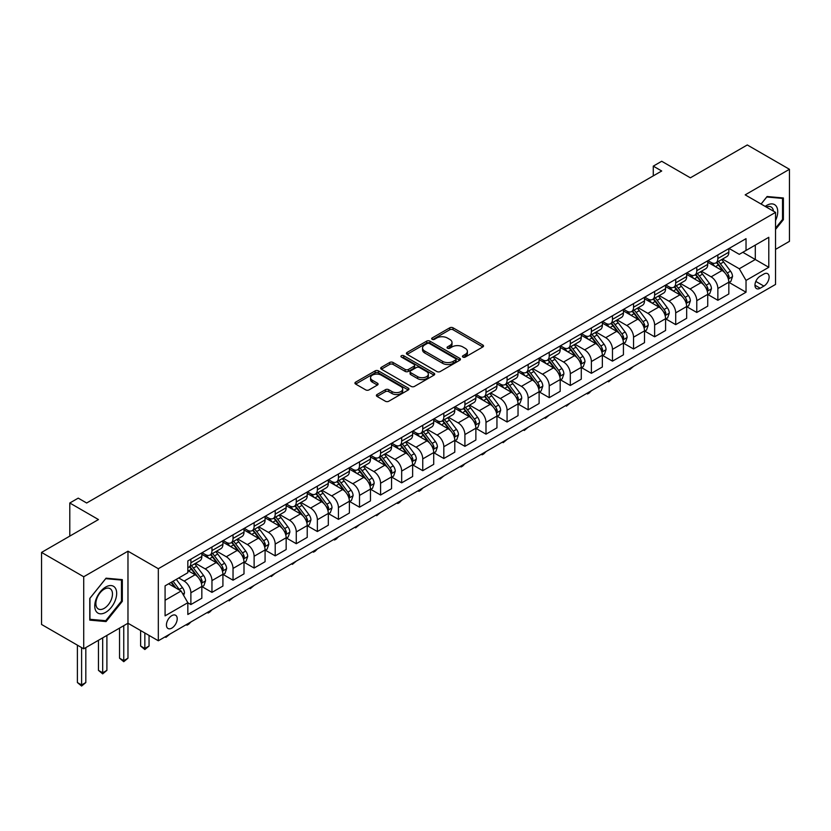 <?xml version="1.0" encoding="UTF-8"?>
<svg xmlns="http://www.w3.org/2000/svg" width="831" height="831" viewBox="0 0 831 831"><rect width="100%" height="100%" fill="white"/><g stroke="black" fill="none" stroke-linecap="round" stroke-linejoin="round"><path stroke-width="1.25" d="M462.929 357.081A1.641 0.945 0 0 0 465.256 357.081L482.842 346.932A2.337 1.35 0 0 0 483.528 345.976A2.337 1.35 0 0 0 482.842 345.021L453.04 327.819A2.337 1.35 0 0 0 449.737 327.819L432.151 337.968A1.641 0.945 0 0 0 431.663 338.643A1.641 0.945 0 0 0 432.151 339.308A1.641 0.945 0 0 0 434.468 339.308L436.742 337.999A7.489 4.321 0 0 1 447.338 337.999L449.82 339.432A7.489 4.321 0 0 1 452.012 342.486A7.489 4.321 0 0 1 449.82 345.551L447.535 346.859A1.641 0.945 0 0 0 447.057 347.524A1.641 0.945 0 0 0 447.535 348.199A1.641 0.945 0 0 0 449.862 348.199L452.137 346.88A7.489 4.321 0 0 1 462.732 346.88L465.215 348.314A7.489 4.321 0 0 1 467.406 351.378A7.489 4.321 0 0 1 465.215 354.432L462.929 355.751A1.641 0.945 0 0 0 462.452 356.416A1.641 0.945 0 0 0 462.929 357.081L462.929 355.751M171.82 628.111A7.635 4.404 120 0 0 176.806 621.391A7.635 4.404 120 0 0 175.632 615.272A7.635 4.404 120 0 0 171.82 615.646A7.635 4.404 120 0 0 166.834 622.377A7.635 4.404 120 0 0 168.007 628.485A7.635 4.404 120 0 0 171.82 628.111M377.066 394.528A2.337 1.35 0 0 0 376.381 395.483A2.337 1.35 0 0 0 377.066 396.439L385.428 401.259A2.337 1.35 0 0 0 388.731 401.259L408.27 389.988A2.337 1.35 0 0 0 408.956 389.033A2.337 1.35 0 0 0 408.27 388.077L378.469 370.875A2.337 1.35 0 0 0 375.165 370.875L355.626 382.146A2.337 1.35 0 0 0 354.941 383.101A2.337 1.35 0 0 0 355.626 384.057L365.723 389.884A2.337 1.35 0 0 0 369.037 389.884L377.399 385.065A2.337 1.35 0 0 0 378.084 384.109A2.337 1.35 0 0 0 377.399 383.153L372.392 380.266A6.264 3.615 0 0 1 370.553 377.7A6.264 3.615 0 0 1 374.417 374.365A6.264 3.615 0 0 1 381.242 375.145L400.864 386.477A6.264 3.615 0 0 1 402.692 389.033A6.264 3.615 0 0 1 398.828 392.367A6.264 3.615 0 0 1 392.003 391.588L388.731 389.697A2.337 1.35 0 0 0 385.428 389.697L377.066 394.528L377.066 396.439M775.541 249.373L789.45 241.343L789.45 169.295L747.287 144.958L690.374 177.813L661.705 161.266L653.28 166.138L661.705 170.999L86.663 503.004L78.228 498.133L69.794 503.004L69.794 536.109M83.713 576.756L83.713 648.803L127.974 623.24L127.974 551.192L83.713 576.756L41.55 552.418L98.463 519.552L69.794 503.004M127.974 551.192L158.326 568.716L775.541 212.383L775.541 284.431L158.326 640.774L158.326 568.716M789.45 169.295L745.178 194.859L775.541 212.383M436.909 371.54A2.337 1.35 0 0 0 440.212 371.54L459.751 360.259A2.337 1.35 0 0 0 460.436 359.304A2.337 1.35 0 0 0 459.751 358.348L429.949 341.146A2.337 1.35 0 0 0 426.646 341.146L407.107 352.427A2.337 1.35 0 0 0 406.421 353.383A2.337 1.35 0 0 0 407.107 354.338L436.909 371.54M402.059 357.444A1.641 0.945 0 0 1 403.721 357.673L433.979 375.145L414.472 386.405A2.337 1.35 0 0 1 411.168 386.405L381.367 369.203L389.729 364.404L389.729 362.461L381.367 367.292A2.337 1.35 0 0 0 380.681 368.247A2.337 1.35 0 0 0 381.367 369.203L381.367 367.292M389.729 364.404A2.337 1.35 0 0 1 393.042 364.404L393.042 362.461A2.337 1.35 0 0 0 389.729 362.461M393.042 362.461L405.123 369.442A2.337 1.35 0 0 0 408.437 369.442L413.983 366.232A2.337 1.35 0 0 0 414.669 365.276A2.337 1.35 0 0 0 413.983 364.321L401.404 357.06A1.641 0.945 0 0 1 400.916 356.395A1.641 0.945 0 0 1 401.934 355.523A1.641 0.945 0 0 1 403.721 355.72L434.011 373.212A2.337 1.35 0 0 1 434.696 374.168A2.337 1.35 0 0 1 434.011 375.124L434.011 373.212M83.713 648.803L41.55 624.465L41.55 552.418M763.897 274.012L760.188 276.152A7.396 4.269 120 0 0 755.358 282.665A7.396 4.269 120 0 0 756.49 288.586A7.396 4.269 120 0 0 760.188 288.222L763.897 286.082A7.396 4.269 120 0 0 768.727 279.569A7.396 4.269 120 0 0 767.595 273.648A7.396 4.269 120 0 0 763.897 274.012M729.078 248.448L739.278 254.338L746.03 250.443L746.03 238.663L187.837 560.935L187.837 572.715L165.078 585.855L165.078 615.844L187.837 602.704L187.837 614.483L746.03 292.221L746.03 280.431L739.278 268.756L722.513 259.075M746.03 250.443L768.789 237.302L768.789 267.291L746.03 280.431M123.757 625.681L123.757 660.635L127.974 658.194L127.974 623.24L158.326 640.774M653.28 166.138L653.28 175.871M742.821 252.302L755.306 259.501L755.306 245.093L768.789 237.302M739.278 268.756L755.306 259.501L768.789 267.291M165.078 600.262L181.096 591.018L168.62 583.809M187.837 602.797L190.881 604.553L190.881 592.773A9.536 5.505 -120 0 0 184.129 581.087L178.738 577.971M190.881 604.553L201.84 598.227L201.84 586.437A9.536 5.505 -120 0 0 195.098 574.761L187.837 570.575M202.089 586.686L211.957 592.378L211.957 580.599A9.536 5.505 -120 0 0 205.215 568.913L195.524 563.325M211.957 592.378L222.916 586.052L222.916 574.273A9.536 5.505 -120 0 0 216.174 562.587L201.84 554.308M223.175 574.512L233.033 580.215L233.033 568.425A9.536 5.505 -120 0 0 226.292 556.749L216.611 551.15M233.033 580.215L244.002 573.878L244.002 562.099A9.536 5.505 -120 0 0 237.251 550.413L222.916 542.144M244.252 562.348L254.12 568.04L254.12 556.261A9.536 5.505 -120 0 0 247.368 544.575L237.687 538.987M254.12 568.04L265.079 561.714L265.079 549.935A9.536 5.505 -120 0 0 258.327 538.249L244.002 529.97M265.328 550.174L275.196 555.866L275.196 544.087A9.536 5.505 -120 0 0 268.455 532.401L258.763 526.812M275.196 555.866L286.155 549.54L286.155 537.761A9.536 5.505 -120 0 0 279.413 526.075L265.079 517.796M286.404 538L296.272 543.703L296.272 531.923A9.536 5.505 -120 0 0 289.531 520.237L279.839 514.649M296.272 543.703L307.231 537.366L307.231 525.587A9.536 5.505 -120 0 0 300.49 513.911L286.155 505.632M307.491 525.836L317.359 531.528L317.359 519.749A9.536 5.505 -120 0 0 310.607 508.063L300.926 502.475M317.359 531.528L328.318 525.202L328.318 513.423A9.536 5.505 -120 0 0 321.566 501.737L307.231 493.458M328.567 513.662L338.435 519.354L338.435 507.575A9.536 5.505 -120 0 0 331.683 495.899L322.002 490.3M338.435 519.354L349.394 513.028L349.394 501.249A9.536 5.505 -120 0 0 342.652 489.563L328.318 481.294M349.643 501.498L359.511 507.19L359.511 495.411A9.536 5.505 -120 0 0 352.77 483.725L343.078 478.137M359.511 507.19L370.47 500.864L370.47 489.085A9.536 5.505 -120 0 0 363.729 477.399L349.394 469.12M370.73 489.324L380.588 495.016L380.588 483.237A9.536 5.505 -120 0 0 373.846 471.551L364.165 465.962M380.588 495.016L391.557 488.69L391.557 476.911A9.536 5.505 -120 0 0 384.805 465.225L370.47 456.946M391.806 477.15L401.674 482.853L401.674 471.073A9.536 5.505 -120 0 0 394.922 459.387L385.241 453.788M401.674 482.853L412.633 476.516L412.633 464.737A9.536 5.505 -120 0 0 405.892 453.061L391.557 444.782M412.882 464.986L422.75 470.678L422.75 458.899A9.536 5.505 -120 0 0 416.009 447.213L406.317 441.625M422.75 470.678L433.709 464.352L433.709 452.573A9.536 5.505 -120 0 0 426.968 440.887L412.633 432.608M433.969 452.812L443.827 458.504L443.827 446.725A9.536 5.505 -120 0 0 437.085 435.049L427.404 429.45M443.827 458.504L454.796 452.178L454.796 440.399A9.536 5.505 -120 0 0 448.044 428.713L433.709 420.444M455.045 440.638L464.913 446.34L464.913 434.561A9.536 5.505 -120 0 0 458.161 422.875L448.48 417.287M464.913 446.34L475.872 440.015L475.872 428.225A9.536 5.505 -120 0 0 469.131 416.549L454.796 408.27M476.121 428.474L485.99 434.166L485.99 422.387A9.536 5.505 -120 0 0 479.248 410.701L469.557 405.113M485.99 434.166L496.948 427.84L496.948 416.061A9.536 5.505 -120 0 0 490.207 404.375L475.872 396.096M497.208 416.3L507.066 422.003L507.066 410.213A9.536 5.505 -120 0 0 500.324 398.537L490.643 392.938M507.066 422.003L518.035 415.666L518.035 403.887A9.536 5.505 -120 0 0 511.283 392.201L496.948 383.932M518.284 404.136L528.152 409.828L528.152 398.049A9.536 5.505 -120 0 0 521.401 386.363L511.719 380.775M528.152 409.828L539.111 403.502L539.111 391.723A9.536 5.505 -120 0 0 532.37 380.037L518.035 371.758M539.361 391.962L549.229 397.654L549.229 385.875A9.536 5.505 -120 0 0 542.487 374.189L532.796 368.6M549.229 397.654L560.187 391.328L560.187 379.549A9.536 5.505 -120 0 0 553.446 367.863L539.111 359.594M560.447 379.788L570.305 385.491L570.305 373.711A9.536 5.505 -120 0 0 563.563 362.025L553.872 356.437M570.305 385.491L581.274 379.165L581.274 367.375A9.536 5.505 -120 0 0 574.522 355.699L560.187 347.42M581.523 367.624L591.392 373.316L591.392 361.537A9.536 5.505 -120 0 0 584.64 349.851L574.959 344.263M591.392 373.316L602.35 366.99L602.35 355.211A9.536 5.505 -120 0 0 595.598 343.525L581.274 335.246M602.6 355.45L612.468 361.153L612.468 349.363A9.536 5.505 -120 0 0 605.726 337.687L596.035 332.088M612.468 361.153L623.427 354.816L623.427 343.037A9.536 5.505 -120 0 0 616.685 331.351L602.35 323.082M623.676 343.286L633.544 348.978L633.544 337.199A9.536 5.505 -120 0 0 626.803 325.513L617.111 319.925M633.544 348.978L644.503 342.652L644.503 330.873A9.536 5.505 -120 0 0 637.761 319.187L623.427 310.908M644.763 331.112L654.631 336.804L654.631 325.025A9.536 5.505 -120 0 0 647.879 313.339L638.198 307.75M654.631 336.804L665.589 330.478L665.589 318.699A9.536 5.505 -120 0 0 658.838 307.013L644.503 298.734M665.839 318.938L675.707 324.641L675.707 312.861A9.536 5.505 -120 0 0 668.955 301.175L659.274 295.576M675.707 324.641L686.666 318.304L686.666 306.525A9.536 5.505 -120 0 0 679.924 294.849L665.589 286.57M686.915 306.774L696.783 312.466L696.783 300.687A9.536 5.505 -120 0 0 690.042 289.001L680.35 283.413M696.783 312.466L707.742 306.14L707.742 294.361A9.536 5.505 -120 0 0 701 282.675L686.666 274.396M708.002 294.6L717.859 300.292L717.859 288.513A9.536 5.505 -120 0 0 711.118 276.837L701.437 271.238M717.859 300.292L728.829 293.966L728.829 282.187A9.536 5.505 -120 0 0 722.077 270.501L707.742 262.232M708.002 260.622L711.118 262.419A9.536 5.505 -120 0 0 715.886 262.897A9.536 5.505 -120 0 0 717.859 258.524L717.859 254.93M686.915 272.797L690.042 274.594A9.536 5.505 -120 0 0 694.809 275.061A9.536 5.505 -120 0 0 696.783 270.698L696.783 267.094M665.839 284.96L668.955 286.768A9.536 5.505 -120 0 0 673.733 287.235A9.536 5.505 -120 0 0 675.707 282.872L675.707 279.268M644.763 297.134L647.879 298.931A9.536 5.505 -120 0 0 652.647 299.409A9.536 5.505 -120 0 0 654.631 295.036L654.631 291.432M623.676 309.298L626.803 311.106A9.536 5.505 -120 0 0 631.57 311.573A9.536 5.505 -120 0 0 633.544 307.21L633.544 303.606M602.6 321.472L605.726 323.269A9.536 5.505 -120 0 0 610.494 323.747A9.536 5.505 -120 0 0 612.468 319.374L612.468 315.78M581.523 333.647L584.64 335.444A9.536 5.505 -120 0 0 589.408 335.921A9.536 5.505 -120 0 0 591.392 331.548L591.392 327.944M560.447 345.81L563.563 347.618A9.536 5.505 -120 0 0 568.331 348.085A9.536 5.505 -120 0 0 570.305 343.722L570.305 340.118M539.361 357.984L542.487 359.781A9.536 5.505 -120 0 0 547.255 360.259A9.536 5.505 -120 0 0 549.229 355.886L549.229 352.292M518.284 370.148L521.401 371.956A9.536 5.505 -120 0 0 526.168 372.423A9.536 5.505 -120 0 0 528.152 368.06L528.152 364.456M497.208 382.322L500.324 384.119A9.536 5.505 -120 0 0 505.092 384.597A9.536 5.505 -120 0 0 507.066 380.234L507.066 376.63M476.121 394.496L479.248 396.294A9.536 5.505 -120 0 0 484.016 396.771A9.536 5.505 -120 0 0 485.99 392.398L485.99 388.794M455.045 406.66L458.161 408.468A9.536 5.505 -120 0 0 462.94 408.935A9.536 5.505 -120 0 0 464.913 404.572L464.913 400.968M433.969 418.834L437.085 420.631A9.536 5.505 -120 0 0 441.853 421.109A9.536 5.505 -120 0 0 443.827 416.736L443.827 413.142M412.882 431.009L416.009 432.806A9.536 5.505 -120 0 0 420.777 433.273A9.536 5.505 -120 0 0 422.75 428.91L422.75 425.306M391.806 443.172L394.922 444.98A9.536 5.505 -120 0 0 399.701 445.447A9.536 5.505 -120 0 0 401.674 441.084L401.674 437.48M370.73 455.346L373.846 457.143A9.536 5.505 -120 0 0 378.614 457.621A9.536 5.505 -120 0 0 380.588 453.248L380.588 449.644M349.643 467.51L352.77 469.318A9.536 5.505 -120 0 0 357.538 469.785A9.536 5.505 -120 0 0 359.511 465.422L359.511 461.818M328.567 479.684L331.683 481.481A9.536 5.505 -120 0 0 336.462 481.959A9.536 5.505 -120 0 0 338.435 477.586L338.435 473.992M307.491 491.859L310.607 493.656A9.536 5.505 -120 0 0 315.375 494.123A9.536 5.505 -120 0 0 317.359 489.76L317.359 486.156M286.404 504.022L289.531 505.83A9.536 5.505 -120 0 0 294.299 506.297A9.536 5.505 -120 0 0 296.272 501.934L296.272 498.33M265.328 516.196L268.455 517.993A9.536 5.505 -120 0 0 273.222 518.471A9.536 5.505 -120 0 0 275.196 514.098L275.196 510.494M244.252 528.36L247.368 530.168A9.536 5.505 -120 0 0 252.136 530.635A9.536 5.505 -120 0 0 254.12 526.272L254.12 522.668M223.175 540.534L226.292 542.331A9.536 5.505 -120 0 0 231.06 542.809A9.536 5.505 -120 0 0 233.033 538.446L233.033 534.842M202.089 552.708L205.215 554.506A9.536 5.505 -120 0 0 209.983 554.983A9.536 5.505 -120 0 0 211.957 550.61L211.957 547.006M729.078 282.436L746.03 292.221M715.886 262.897L726.845 256.571A9.536 5.505 -120 0 0 728.829 252.198L728.829 248.594M694.809 275.061L705.768 268.735A9.536 5.505 -120 0 0 707.742 264.372L707.742 260.768M673.733 287.235L684.692 280.909A9.536 5.505 -120 0 0 686.666 276.536L686.666 272.942M652.647 299.409L663.616 293.073A9.536 5.505 -120 0 0 665.589 288.71L665.589 285.106M631.57 311.573L642.529 305.247A9.536 5.505 -120 0 0 644.503 300.884L644.503 297.28M610.494 323.747L621.453 317.421A9.536 5.505 -120 0 0 623.427 313.048L623.427 309.444M589.408 335.921L600.377 329.585A9.536 5.505 -120 0 0 602.35 325.222L602.35 321.618M568.331 348.085L579.29 341.759A9.536 5.505 -120 0 0 581.274 337.386L581.274 333.792M547.255 360.259L558.214 353.933A9.536 5.505 -120 0 0 560.187 349.56L560.187 345.956M526.168 372.423L537.138 366.097A9.536 5.505 -120 0 0 539.111 361.734L539.111 358.13M505.092 384.597L516.051 378.271A9.536 5.505 -120 0 0 518.035 373.898L518.035 370.304M484.016 396.771L494.975 390.435A9.536 5.505 -120 0 0 496.948 386.072L496.948 382.468M462.94 408.935L473.899 402.609A9.536 5.505 -120 0 0 475.872 398.246L475.872 394.642M441.853 421.109L452.812 414.783A9.536 5.505 -120 0 0 454.796 410.41L454.796 406.806M420.777 433.273L431.736 426.947A9.536 5.505 -120 0 0 433.709 422.584L433.709 418.98M399.701 445.447L410.659 439.121A9.536 5.505 -120 0 0 412.633 434.748L412.633 431.154M378.614 457.621L389.573 451.285A9.536 5.505 -120 0 0 391.557 446.922L391.557 443.318M357.538 469.785L368.497 463.459A9.536 5.505 -120 0 0 370.47 459.096L370.47 455.492M336.462 481.959L347.42 475.633A9.536 5.505 -120 0 0 349.394 471.26L349.394 467.656M315.375 494.123L326.344 487.797A9.536 5.505 -120 0 0 328.318 483.434L328.318 479.83M294.299 506.297L305.257 499.971A9.536 5.505 -120 0 0 307.231 495.598L307.231 492.004M273.222 518.471L284.181 512.135A9.536 5.505 -120 0 0 286.155 507.772L286.155 504.168M252.136 530.635L263.105 524.309A9.536 5.505 -120 0 0 265.079 519.946L265.079 516.342M231.06 542.809L242.018 536.483A9.536 5.505 -120 0 0 244.002 532.11L244.002 528.506M209.983 554.983L220.942 548.647A9.536 5.505 -120 0 0 222.916 544.284L222.916 540.68M187.837 567.531A9.536 5.505 -120 0 0 188.897 567.147L199.866 560.821A9.536 5.505 -120 0 0 201.84 556.458L201.84 552.854M188.897 567.147A9.536 5.505 -120 0 0 190.881 562.784L190.881 559.18M181.096 591.018L187.837 602.704M775.541 229.429L783.384 219.675L783.384 197.975L767.106 196.521L761.071 204.031M89.779 620.123L106.056 621.578L122.323 601.332L122.323 579.633L106.056 578.179L89.779 598.424L89.779 620.123M782.532 219.187L783.384 219.675M121.482 600.844L122.323 601.332M104.332 620.58L106.056 621.578M463.584 357.32L465.215 356.385A7.489 4.321 0 0 0 467.406 353.32L467.406 351.378M452.012 342.486L452.012 344.439A7.489 4.321 0 0 1 449.82 347.493L448.2 348.428M482.811 346.953L453.04 329.762A2.337 1.35 0 0 0 449.737 329.762L432.806 339.547M459.72 360.28L429.949 343.099A2.337 1.35 0 0 0 426.646 343.099L407.138 354.359M455.606 359.979A1.641 0.945 0 0 0 456.094 359.304A1.641 0.945 0 0 0 455.606 358.639L429.461 343.535A1.641 0.945 0 0 0 427.134 343.535L424.734 344.927A7.489 4.321 0 0 0 422.543 347.981A7.489 4.321 0 0 0 424.734 351.046L442.611 361.36A7.489 4.321 0 0 0 453.207 361.36L455.606 359.979L455.606 361.921A1.641 0.945 0 0 0 456.094 361.256L456.094 359.304M422.543 347.981L422.543 349.934A7.489 4.321 0 0 0 424.734 352.988L424.734 351.046M455.606 361.921L453.207 363.313A7.489 4.321 0 0 1 442.611 363.313L424.734 352.988M393.042 364.404L405.123 371.384A2.337 1.35 0 0 0 408.437 371.384L413.983 368.185A2.337 1.35 0 0 0 414.669 367.229L414.669 365.276M417.661 376.682A6.264 3.615 0 0 0 424.485 377.461A6.264 3.615 0 0 0 428.349 374.116A6.264 3.615 0 0 0 426.521 371.561L419.603 367.572A2.337 1.35 0 0 0 416.3 367.572L410.753 370.771A2.337 1.35 0 0 0 410.067 371.727A2.337 1.35 0 0 0 410.753 372.683L417.661 376.682L417.661 378.624A6.264 3.615 0 0 0 424.485 379.403A6.264 3.615 0 0 0 428.349 376.069L428.349 374.116M410.067 371.727L410.067 373.68A2.337 1.35 0 0 0 410.753 374.636L410.753 372.683M417.661 378.624L410.753 374.636M402.692 389.033L402.692 390.975A6.264 3.615 0 0 1 398.828 394.32A6.264 3.615 0 0 1 392.003 393.53L388.731 391.65A2.337 1.35 0 0 0 385.428 391.65L377.097 396.449M370.553 377.7L370.553 379.653A6.264 3.615 0 0 0 372.392 382.208L372.392 380.266M377.399 383.153L377.399 385.065L372.392 382.208M408.239 389.999L378.469 372.818A2.337 1.35 0 0 0 375.165 372.818L355.658 384.078M728.829 282.582L730.854 281.408L732.537 276.536A6.316 3.646 -120 0 0 730.522 271.155L723.624 261.962A18.24 10.533 -120 0 0 721.64 259.573M714.785 266.294A18.24 10.533 -120 0 0 711.045 262.378M728.247 278.707L729.119 276.806A6.316 3.646 -120 0 0 727.312 273.004L720.425 263.811A18.24 10.533 -120 0 0 718.431 261.422M716.738 262.409A15.145 8.746 60 0 1 719.22 265.234L725.048 273.015M716.405 262.596A18.24 10.533 60 0 1 718.4 264.975L722.98 271.093M633.658 366.336L629.669 369.618L628.818 369.13M629.669 368.642L629.669 369.618M707.742 294.745L709.767 293.582L711.45 288.71A6.316 3.646 -120 0 0 709.435 283.329L702.548 274.126A18.24 10.533 -120 0 0 700.554 271.747M693.708 278.458A18.24 10.533 -120 0 0 689.969 274.552M707.171 290.881L708.043 288.98A6.316 3.646 -120 0 0 706.236 285.178L699.349 275.985A18.24 10.533 -120 0 0 697.354 273.596M695.651 274.573A15.145 8.746 60 0 1 698.144 277.398L703.971 285.189M695.329 274.77A18.24 10.533 60 0 1 697.323 277.149L701.904 283.267M612.582 378.51L608.593 381.793L607.741 381.304M608.593 380.816L608.593 381.793M686.666 306.919L688.691 305.746L690.374 300.884A6.316 3.646 -120 0 0 688.359 295.504L681.472 286.3A18.24 10.533 -120 0 0 679.478 283.922M672.622 290.632A18.24 10.533 -120 0 0 668.893 286.726M686.094 303.045L686.967 301.154A6.316 3.646 -120 0 0 685.16 297.353L678.262 288.149A18.24 10.533 -120 0 0 676.278 285.771M674.575 286.747A15.145 8.746 60 0 1 677.057 289.572L682.895 297.353M674.253 286.934A18.24 10.533 60 0 1 676.237 289.323L680.818 295.431M591.495 390.684L589.2 392.99L587.507 393.956L586.665 393.468M587.507 392.98L587.507 393.956M665.589 319.083L667.615 317.92L669.298 313.048A6.316 3.646 -120 0 0 667.283 307.667L660.385 298.474A18.24 10.533 -120 0 0 658.401 296.085M651.546 302.806A18.24 10.533 -120 0 0 647.806 298.89M665.008 315.219L665.88 313.318A6.316 3.646 -120 0 0 664.073 309.516L657.186 300.323A18.24 10.533 -120 0 0 655.192 297.934M653.498 298.921A15.145 8.746 60 0 1 655.981 301.746L661.808 309.527M653.166 299.108A18.24 10.533 60 0 1 655.16 301.487L659.741 307.605M570.419 402.848L566.43 406.13L565.589 405.642M566.43 405.154L566.43 406.13M644.503 331.257L646.528 330.094L648.222 325.222A6.316 3.646 -120 0 0 646.196 319.842L639.309 310.638A18.24 10.533 -120 0 0 637.315 308.259M630.469 314.97A18.24 10.533 -120 0 0 626.73 311.064M643.932 327.383L644.804 325.492A6.316 3.646 -120 0 0 642.997 321.69L636.11 312.487A18.24 10.533 -120 0 0 634.115 310.108M632.422 311.085A15.145 8.746 60 0 1 634.905 313.91L640.732 321.701M632.09 311.272A18.24 10.533 60 0 1 634.084 313.661L638.665 319.779M549.343 415.022L545.354 418.305L544.502 417.816M545.354 417.328L545.354 418.305M775.541 220.558A15.498 8.954 120 0 0 776.258 206.213A15.498 8.954 120 0 0 765.195 206.41M773.464 211.178A11.738 6.773 120 0 0 772.415 208.197A11.738 6.773 120 0 0 771.095 206.971A11.738 6.773 120 0 0 766.275 207.033M761.103 204.052L766.764 196.999L782.532 198.412L782.532 219.436L775.541 228.141M781.493 197.809L782.532 198.412M105.714 587.029A15.498 8.954 120 0 0 94.755 606.007A15.498 8.954 120 0 0 105.714 612.343A15.498 8.954 120 0 0 116.672 593.355A15.498 8.954 120 0 0 105.714 587.029M104.176 589.21A11.738 6.773 120 0 0 96.51 599.556A11.738 6.773 120 0 0 98.307 608.957A11.738 6.773 120 0 0 104.176 608.375A11.738 6.773 120 0 0 111.842 598.04A11.738 6.773 120 0 0 110.045 588.628A11.738 6.773 120 0 0 104.176 589.21M121.482 601.093L105.714 620.705L89.945 619.292L89.945 598.278L105.714 578.656L121.482 580.069L121.482 601.093M120.443 579.467L121.482 580.069M623.427 343.432L625.452 342.258L627.135 337.386A6.316 3.646 -120 0 0 625.12 332.005L618.233 322.812A18.24 10.533 -120 0 0 616.238 320.423M609.383 327.144A18.24 10.533 -120 0 0 605.654 323.238M622.855 339.557L623.728 337.656A6.316 3.646 -120 0 0 621.92 333.854L615.023 324.661A18.24 10.533 -120 0 0 613.039 322.272M611.336 323.259A15.145 8.746 60 0 1 613.829 326.084L619.656 333.865M611.014 323.446A18.24 10.533 60 0 1 612.998 325.825L617.578 331.943M528.256 427.196L524.268 430.468L523.426 429.98M524.268 429.492L524.268 430.468M602.35 355.595L604.376 354.432L606.059 349.56A6.316 3.646 -120 0 0 604.044 344.179L597.146 334.986A18.24 10.533 -120 0 0 595.162 332.597M588.306 339.308A18.24 10.533 -120 0 0 584.567 335.402M601.769 351.731L602.641 349.83A6.316 3.646 -120 0 0 600.834 346.028L593.947 336.835A18.24 10.533 -120 0 0 591.952 334.446M590.259 335.423A15.145 8.746 60 0 1 592.742 338.259L598.58 346.039M589.937 335.62A18.24 10.533 60 0 1 591.921 337.999L596.502 344.117M507.18 439.36L503.191 442.643L502.35 442.154M503.191 441.666L503.191 442.643M581.274 367.769L583.289 366.596L584.982 361.734A6.316 3.646 -120 0 0 582.957 356.354L576.07 347.15A18.24 10.533 -120 0 0 574.076 344.772M567.23 351.482A18.24 10.533 -120 0 0 563.491 347.576M580.692 363.895L581.565 362.004A6.316 3.646 -120 0 0 579.758 358.203L572.871 348.999A18.24 10.533 -120 0 0 570.876 346.62M569.183 347.597A15.145 8.746 60 0 1 571.666 350.422L577.493 358.203M568.851 347.784A18.24 10.533 60 0 1 570.845 350.173L575.426 356.281M486.104 451.534L483.798 453.84L482.115 454.806L481.263 454.318M482.115 453.84L482.115 454.806M560.187 379.933L562.213 378.77L563.896 373.898A6.316 3.646 -120 0 0 561.881 368.517L554.994 359.324A18.24 10.533 -120 0 0 552.999 356.935M546.144 363.656A18.24 10.533 -120 0 0 542.414 359.74M559.616 376.069L560.489 374.168A6.316 3.646 -120 0 0 558.681 370.366L551.784 361.173A18.24 10.533 -120 0 0 549.8 358.784M548.096 359.771A15.145 8.746 60 0 1 550.589 362.596L556.417 370.377M547.774 359.958A18.24 10.533 60 0 1 549.769 362.337L554.35 368.455M465.017 463.698L462.722 466.004L461.028 466.98L460.187 466.492M461.028 466.004L461.028 466.98M539.111 392.107L541.137 390.944L542.82 386.072A6.316 3.646 -120 0 0 540.804 380.691L533.907 371.488A18.24 10.533 -120 0 0 531.923 369.109M525.067 375.82A18.24 10.533 -120 0 0 521.338 371.914M538.53 388.233L539.412 386.342A6.316 3.646 -120 0 0 537.595 382.54L530.708 373.337A18.24 10.533 -120 0 0 528.713 370.958M527.02 371.935A15.145 8.746 60 0 1 529.503 374.76L535.341 382.551M526.698 372.122A18.24 10.533 60 0 1 528.682 374.511L533.263 380.629M443.941 475.872L439.952 479.155L439.111 478.666M439.952 478.178L439.952 479.155M518.035 404.281L520.05 403.108L521.743 398.246A6.316 3.646 -120 0 0 519.728 392.855L512.831 383.662A18.24 10.533 -120 0 0 510.847 381.273M503.991 387.994A18.24 10.533 -120 0 0 500.252 384.088M517.453 400.407L518.326 398.506A6.316 3.646 -120 0 0 516.518 394.715L509.632 385.511A18.24 10.533 -120 0 0 507.637 383.133M505.944 384.109A15.145 8.746 60 0 1 508.427 386.934L514.254 394.715M505.612 384.296A18.24 10.533 60 0 1 507.606 386.685L512.187 392.793M422.865 488.046L420.559 490.352L418.876 491.318L418.024 490.83M418.876 490.342L418.876 491.318M496.948 416.445L498.974 415.282L500.657 410.41A6.316 3.646 -120 0 0 498.642 405.029L491.755 395.836A18.24 10.533 -120 0 0 489.76 393.447M482.915 400.168A18.24 10.533 -120 0 0 479.175 396.252M496.377 412.581L497.25 410.68A6.316 3.646 -120 0 0 495.442 406.878L488.545 397.685A18.24 10.533 -120 0 0 486.561 395.296M484.857 396.283A15.145 8.746 60 0 1 487.35 399.109L493.178 406.889M484.535 396.47A18.24 10.533 60 0 1 486.53 398.849L491.111 404.967M401.789 500.21L399.482 502.516L397.789 503.493L396.948 503.004M397.789 502.516L397.789 503.493M475.872 428.619L477.898 427.446L479.58 422.584A6.316 3.646 -120 0 0 477.565 417.204L470.678 408A18.24 10.533 -120 0 0 468.684 405.621M461.828 412.332A18.24 10.533 -120 0 0 458.099 408.426M475.301 424.745L476.173 422.854A6.316 3.646 -120 0 0 474.356 419.053L467.469 409.849A18.24 10.533 -120 0 0 465.474 407.47M463.781 408.447A15.145 8.746 60 0 1 466.264 411.272L472.101 419.063M463.459 408.634A18.24 10.533 60 0 1 465.443 411.023L470.024 417.131M380.702 512.384L376.713 515.667L375.872 515.178M376.713 514.69L376.713 515.667M454.796 440.794L456.811 439.62L458.504 434.748A6.316 3.646 -120 0 0 456.489 429.367L449.592 420.174A18.24 10.533 -120 0 0 447.608 417.785M440.752 424.506A18.24 10.533 -120 0 0 437.013 420.59M454.214 436.919L455.087 435.018A6.316 3.646 -120 0 0 453.279 431.216L446.392 422.023A18.24 10.533 -120 0 0 444.398 419.634M442.705 420.621A15.145 8.746 60 0 1 445.187 423.446L451.015 431.227M442.372 420.808A18.24 10.533 60 0 1 444.367 423.187L448.948 429.305M359.626 524.548L355.637 527.83L354.785 527.342M355.637 526.854L355.637 527.83M433.709 452.957L435.735 451.794L437.418 446.922A6.316 3.646 -120 0 0 435.402 441.541L428.516 432.338A18.24 10.533 -120 0 0 426.521 429.959M419.676 436.67A18.24 10.533 -120 0 0 415.936 432.764M433.138 449.093L434.011 447.192A6.316 3.646 -120 0 0 432.203 443.39L425.306 434.198A18.24 10.533 -120 0 0 423.322 431.808M421.618 432.785A15.145 8.746 60 0 1 424.111 435.61L429.939 443.401M421.296 432.972A18.24 10.533 60 0 1 423.291 435.361L427.872 441.479M338.549 536.722L336.243 539.028L334.55 540.005L333.709 539.516M334.55 539.028L334.55 540.005M412.633 465.131L414.659 463.958L416.341 459.096A6.316 3.646 -120 0 0 414.326 453.716L407.439 444.512A18.24 10.533 -120 0 0 405.445 442.134M398.589 448.844A18.24 10.533 -120 0 0 394.86 444.938M412.062 461.257L412.934 459.366A6.316 3.646 -120 0 0 411.116 455.565L404.23 446.361A18.24 10.533 -120 0 0 402.246 443.983M400.542 444.959A15.145 8.746 60 0 1 403.025 447.784L408.862 455.565M400.22 445.146A18.24 10.533 60 0 1 402.204 447.535L406.785 453.643M317.463 548.896L315.157 551.202L313.474 552.168L312.633 551.68M313.474 551.192L313.474 552.168M391.557 477.295L393.582 476.132L395.265 471.26A6.316 3.646 -120 0 0 393.25 465.879L386.353 456.686A18.24 10.533 -120 0 0 384.369 454.297M377.513 461.018A18.24 10.533 -120 0 0 373.773 457.102M390.975 473.431L391.848 471.53A6.316 3.646 -120 0 0 390.04 467.728L383.153 458.535A18.24 10.533 -120 0 0 381.159 456.146M379.466 457.133A15.145 8.746 60 0 1 381.948 459.959L387.776 467.739M379.133 457.32A18.24 10.533 60 0 1 381.128 459.699L385.709 465.817M296.387 561.06L292.398 564.342L291.546 563.854M292.398 563.366L292.398 564.342M370.47 489.469L372.496 488.306L374.179 483.434A6.316 3.646 -120 0 0 372.163 478.054L365.276 468.85A18.24 10.533 -120 0 0 363.282 466.471M356.437 473.182A18.24 10.533 -120 0 0 352.697 469.276M369.899 485.595L370.771 483.704A6.316 3.646 -120 0 0 368.964 479.903L362.077 470.699A18.24 10.533 -120 0 0 360.083 468.32M358.379 469.297A15.145 8.746 60 0 1 360.872 472.122L366.7 479.913M358.057 469.484A18.24 10.533 60 0 1 360.052 471.873L364.632 477.991M275.31 573.234L271.322 576.517L270.47 576.028M271.322 575.54L271.322 576.517M349.394 501.644L351.42 500.47L353.102 495.598A6.316 3.646 -120 0 0 351.087 490.217L344.2 481.024A18.24 10.533 -120 0 0 342.206 478.635M335.35 485.356A18.24 10.533 -120 0 0 331.621 481.45M348.823 497.769L349.695 495.868A6.316 3.646 -120 0 0 347.888 492.066L340.99 482.873A18.24 10.533 -120 0 0 339.006 480.484M337.303 481.471A15.145 8.746 60 0 1 339.786 484.296L345.623 492.077M336.981 481.658A18.24 10.533 60 0 1 338.965 484.037L343.546 490.155M254.224 585.408L250.235 588.68L249.393 588.192M250.235 587.704L250.235 588.68M328.318 513.807L330.343 512.644L332.026 507.772A6.316 3.646 -120 0 0 330.011 502.391L323.114 493.188A18.24 10.533 -120 0 0 321.13 490.809M314.274 497.52A18.24 10.533 -120 0 0 310.534 493.614M327.736 509.943L328.609 508.042A6.316 3.646 -120 0 0 326.801 504.24L319.914 495.047A18.24 10.533 -120 0 0 317.92 492.658M316.227 493.635A15.145 8.746 60 0 1 318.709 496.471L324.537 504.251M315.894 493.832A18.24 10.533 60 0 1 317.889 496.211L322.47 502.329M233.147 597.572L229.159 600.855L228.317 600.366M229.159 599.878L229.159 600.855M307.231 525.981L309.257 524.808L310.95 519.946A6.316 3.646 -120 0 0 308.924 514.566L302.037 505.362A18.24 10.533 -120 0 0 300.043 502.984M293.198 509.694A18.24 10.533 -120 0 0 289.458 505.788M306.66 522.107L307.532 520.216A6.316 3.646 -120 0 0 305.725 516.415L298.838 507.211A18.24 10.533 -120 0 0 296.844 504.833M295.15 505.809A15.145 8.746 60 0 1 297.633 508.634L303.46 516.415M294.818 505.996A18.24 10.533 60 0 1 296.812 508.385L301.393 514.493M212.071 609.746L209.765 612.052L208.082 613.018L207.231 612.53M208.082 612.052L208.082 613.018M286.155 538.145L288.18 536.982L289.863 532.11A6.316 3.646 -120 0 0 287.848 526.729L280.961 517.536A18.24 10.533 -120 0 0 278.967 515.147M272.111 521.868A18.24 10.533 -120 0 0 268.382 517.952M285.584 534.281L286.456 532.38A6.316 3.646 -120 0 0 284.649 528.578L277.751 519.385A18.24 10.533 -120 0 0 275.767 516.996M274.064 517.983A15.145 8.746 60 0 1 276.557 520.808L282.384 528.589M273.742 518.17A18.24 10.533 60 0 1 275.726 520.549L280.307 526.667M190.985 621.91L188.689 624.216L186.996 625.192L186.154 624.704M186.996 624.216L186.996 625.192M265.079 550.319L267.104 549.156L268.787 544.284A6.316 3.646 -120 0 0 266.772 538.904L259.874 529.7A18.24 10.533 -120 0 0 257.89 527.321M251.035 534.032A18.24 10.533 -120 0 0 247.306 530.126M264.497 546.445L265.369 544.554A6.316 3.646 -120 0 0 263.562 540.752L256.675 531.549A18.24 10.533 -120 0 0 254.681 529.17M252.988 530.147A15.145 8.746 60 0 1 255.47 532.972L261.308 540.763M252.666 530.334A18.24 10.533 60 0 1 254.65 532.723L259.23 538.841M169.908 634.084L165.92 637.367L165.078 636.878M165.92 636.39L165.92 637.367M244.002 562.494L246.018 561.32L247.711 556.458A6.316 3.646 -120 0 0 245.685 551.067L238.798 541.874A18.24 10.533 -120 0 0 236.804 539.485M229.958 546.206A18.24 10.533 -120 0 0 226.219 542.3M243.421 558.619L244.293 556.718A6.316 3.646 -120 0 0 242.486 552.927L235.599 543.723A18.24 10.533 -120 0 0 233.604 541.345M231.911 542.321A15.145 8.746 60 0 1 234.394 545.146L240.221 552.927M231.579 542.508A18.24 10.533 60 0 1 233.573 544.897L238.154 551.005M144.843 632.983L144.843 648.46L149.05 646.03L149.05 635.414M149.05 646.03L144.843 649.53L140.626 646.03L140.626 630.542M140.626 646.03L144.843 648.46L144.843 649.53M222.916 574.657L224.941 573.494L226.624 568.622A6.316 3.646 -120 0 0 224.609 563.241L217.722 554.048A18.24 10.533 -120 0 0 215.728 551.659M208.872 558.38A18.24 10.533 -120 0 0 205.143 554.464M222.344 570.793L223.217 568.892A6.316 3.646 -120 0 0 221.41 565.09L214.512 555.897A18.24 10.533 -120 0 0 212.528 553.508M210.825 554.485A15.145 8.746 60 0 1 213.318 557.321L219.145 565.101M210.503 554.682A18.24 10.533 60 0 1 212.497 557.061L217.078 563.179M127.974 658.194L123.757 661.705L119.539 658.194L119.539 628.111M119.539 658.194L123.757 660.635L123.757 661.705M201.84 586.831L203.865 585.658L205.548 580.796A6.316 3.646 -120 0 0 203.533 575.416L196.635 566.212A18.24 10.533 -120 0 0 194.651 563.833M201.258 582.957L202.141 581.066A6.316 3.646 -120 0 0 200.323 577.265L193.436 568.061A18.24 10.533 -120 0 0 191.442 565.682M189.748 566.659A15.145 8.746 60 0 1 192.231 569.484L198.069 577.275M189.426 566.846A18.24 10.533 60 0 1 191.41 569.235L195.991 575.343M102.68 637.844L102.68 672.798L106.898 670.368L106.898 635.414M106.898 670.368L102.68 673.868L98.463 670.368L98.463 640.286M98.463 670.368L102.68 672.798L102.68 673.868M183.63 595.401L184.472 592.96A6.316 3.646 -120 0 0 182.456 587.579L176.307 579.373M179.818 590.28A6.316 3.646 -120 0 0 179.247 589.428L173.097 581.222M171.518 582.136L175.933 588.036M171.072 582.396L174.822 587.392M81.604 647.588L81.604 684.973L85.822 682.542L85.822 647.588M85.822 682.542L81.604 686.042L77.387 682.542L77.387 645.147M77.387 682.542L81.604 684.973L81.604 686.042M184.129 581.087L195.098 574.761M205.215 568.913L216.174 562.587M226.292 556.749L237.251 550.413M247.368 544.575L258.327 538.249M268.455 532.401L279.413 526.075M289.531 520.237L300.49 513.911M310.607 508.063L321.566 501.737M331.683 495.899L342.652 489.563M352.77 483.725L363.729 477.399M373.846 471.551L384.805 465.225M394.922 459.387L405.892 453.061M416.009 447.213L426.968 440.887M437.085 435.049L448.044 428.713M458.161 422.875L469.131 416.549M479.248 410.701L490.207 404.375M500.324 398.537L511.283 392.201M521.401 386.363L532.37 380.037M542.487 374.189L553.446 367.863M563.563 362.025L574.522 355.699M584.64 349.851L595.598 343.525M605.726 337.687L616.685 331.351M626.803 325.513L637.761 319.187M647.879 313.339L658.838 307.013M668.955 301.175L679.924 294.849M690.042 289.001L701 282.675M711.118 276.837L722.077 270.501M717.859 258.524L728.829 252.198M717.859 288.513L728.829 282.187M696.783 300.687L707.742 294.361M696.783 270.698L707.742 264.372M675.707 312.861L686.666 306.525M675.707 282.872L686.666 276.536M654.631 325.025L665.589 318.699M654.631 295.036L665.589 288.71M633.544 337.199L644.503 330.873M633.544 307.21L644.503 300.884M612.468 349.363L623.427 343.037M612.468 319.374L623.427 313.048M591.392 361.537L602.35 355.211M591.392 331.548L602.35 325.222M570.305 373.711L581.274 367.375M570.305 343.722L581.274 337.386M549.229 385.875L560.187 379.549M549.229 355.886L560.187 349.56M528.152 398.049L539.111 391.723M528.152 368.06L539.111 361.734M507.066 410.213L518.035 403.887M507.066 380.234L518.035 373.898M485.99 422.387L496.948 416.061M485.99 392.398L496.948 386.072M464.913 434.561L475.872 428.225M464.913 404.572L475.872 398.246M443.827 446.725L454.796 440.399M443.827 416.736L454.796 410.41M422.75 458.899L433.709 452.573M422.75 428.91L433.709 422.584M401.674 471.073L412.633 464.737M401.674 441.084L412.633 434.748M380.588 483.237L391.557 476.911M380.588 453.248L391.557 446.922M359.511 495.411L370.47 489.085M359.511 465.422L370.47 459.096M338.435 507.575L349.394 501.249M338.435 477.586L349.394 471.26M317.359 519.749L328.318 513.423M317.359 489.76L328.318 483.434M296.272 531.923L307.231 525.587M296.272 501.934L307.231 495.598M275.196 544.087L286.155 537.761M275.196 514.098L286.155 507.772M254.12 556.261L265.079 549.935M254.12 526.272L265.079 519.946M233.033 568.425L244.002 562.099M233.033 538.446L244.002 532.11M211.957 580.599L222.916 574.273M211.957 550.61L222.916 544.284M190.881 592.773L201.84 586.437M190.881 562.784L201.84 556.458M755.815 281.418L763.897 286.082M754.963 285.21L760.188 288.222M465.215 356.385L465.215 354.432M447.535 348.199L447.535 346.859M449.82 347.493L449.82 345.551M432.151 339.308L432.151 337.968M449.737 329.762L449.737 327.819M453.04 329.762L453.04 327.819M482.842 346.932L482.842 345.021M407.107 354.338L407.107 352.427M426.646 343.099L426.646 341.146M429.949 343.099L429.949 341.146M459.751 360.259L459.751 358.348M442.611 363.313L442.611 361.36M453.207 363.313L453.207 361.36M405.123 371.384L405.123 369.442M408.437 371.384L408.437 369.442M413.983 368.185L413.983 366.232M403.721 357.673L403.721 355.72M385.428 391.65L385.428 389.697M388.731 391.65L388.731 389.697M392.003 393.53L392.003 391.588M355.626 384.057L355.626 382.146M375.165 372.818L375.165 370.875M378.469 372.818L378.469 370.875M408.27 389.988L408.27 388.077M728.351 279.05L732.495 276.661M720.425 263.811L723.624 261.962M715.46 266.678L718.4 264.975M727.312 273.004L730.522 271.155M726.813 275.476L729.119 276.806M707.274 291.224L711.409 288.835M699.349 275.985L702.548 274.126M694.373 278.852L697.323 277.149M706.236 285.178L709.435 283.329M705.737 287.651L708.043 288.98M686.198 303.398L690.332 300.999M678.262 288.149L681.472 286.3M673.297 291.016L676.237 289.323M685.16 297.353L688.359 295.504M684.651 299.814L686.967 301.154M665.112 315.562L669.256 313.173M657.186 300.323L660.385 298.474M652.221 303.19L655.16 301.487M664.073 309.516L667.283 307.667M663.574 311.989L665.88 313.318M644.035 327.736L648.18 325.347M636.11 312.487L639.309 310.638M631.134 315.365L634.084 313.661M642.997 321.69L646.196 319.842M642.498 324.152L644.804 325.492M622.959 339.9L627.093 337.511M615.023 324.661L618.233 322.812M610.058 327.528L612.998 325.825M621.92 333.854L625.12 332.005M621.411 336.326L623.728 337.656M601.873 352.074L606.017 349.685M593.947 336.835L597.146 334.986M588.982 339.702L591.921 337.999M600.834 346.028L604.044 344.179M600.335 348.501L602.641 349.83M580.796 364.248L584.941 361.849M572.871 348.999L576.07 347.15M567.895 351.866L570.845 350.173M579.758 358.203L582.957 356.354M579.259 360.664L581.565 362.004M559.72 376.412L563.854 374.023M551.784 361.173L554.994 359.324M546.819 364.04L549.769 362.337M558.681 370.366L561.881 368.517M558.172 372.839L560.489 374.168M538.633 388.586L542.778 386.197M530.708 373.337L533.907 371.488M525.743 376.214L528.682 374.511M537.595 382.54L540.804 380.691M537.096 385.013L539.412 386.342M517.557 400.75L521.702 398.361M509.632 385.511L512.831 383.662M504.656 388.378L507.606 386.685M516.518 394.715L519.728 392.855M516.02 397.176L518.326 398.506M496.481 412.924L500.615 410.535M488.545 397.685L491.755 395.836M483.58 400.552L486.53 398.849M495.442 406.878L498.642 405.029M494.944 409.351L497.25 410.68M475.405 425.098L479.539 422.709M467.469 409.849L470.678 408M462.503 412.716L465.443 411.023M474.356 419.053L477.565 417.204M473.857 421.514L476.173 422.854M454.318 437.262L458.463 434.873M446.392 422.023L449.592 420.174M441.417 424.89L444.367 423.187M453.279 431.216L456.489 429.367M452.781 433.689L455.087 435.018M433.242 449.436L437.376 447.047M425.306 434.198L428.516 432.338M420.341 437.064L423.291 435.361M432.203 443.39L435.402 441.541M431.705 445.863L434.011 447.192M412.166 461.6L416.3 459.211M404.23 446.361L407.439 444.512M399.264 449.228L402.204 447.535M411.116 455.565L414.326 453.716M410.618 458.026L412.934 459.366M391.079 473.774L395.224 471.385M383.153 458.535L386.353 456.686M378.188 461.402L381.128 459.699M390.04 467.728L393.25 465.879M389.542 470.201L391.848 471.53M370.003 485.948L374.137 483.559M362.077 470.699L365.276 468.85M357.101 473.577L360.052 471.873M368.964 479.903L372.163 478.054M368.465 482.364L370.771 483.704M348.927 498.112L353.061 495.723M340.99 482.873L344.2 481.024M336.025 485.74L338.965 484.037M347.888 492.066L351.087 490.217M347.379 494.538L349.695 495.868M327.84 510.286L331.985 507.897M319.914 495.047L323.114 493.188M314.949 497.914L317.889 496.211M326.801 504.24L330.011 502.391M326.303 506.713L328.609 508.042M306.764 522.46L310.908 520.061M298.838 507.211L302.037 505.362M293.862 510.078L296.812 508.385M305.725 516.415L308.924 514.566M305.226 518.876L307.532 520.216M285.687 534.624L289.822 532.235M277.751 519.385L280.961 517.536M272.786 522.252L275.726 520.549M284.649 528.578L287.848 526.729M284.14 531.051L286.456 532.38M264.601 546.798L268.745 544.409M256.675 531.549L259.874 529.7M251.71 534.426L254.65 532.723M263.562 540.752L266.772 538.904M263.063 543.214L265.369 544.554M243.525 558.962L247.669 556.573M235.599 543.723L238.798 541.874M230.623 546.59L233.573 544.897M242.486 552.927L245.685 551.067M241.987 555.388L244.293 556.718M222.448 571.136L226.583 568.747M214.512 555.897L217.722 554.048M209.547 558.764L212.497 557.061M221.41 565.09L224.609 563.241M220.901 567.563L223.217 568.892M201.362 583.31L205.506 580.911M193.436 568.061L196.635 566.212M188.471 570.928L191.41 569.235M200.323 577.265L203.533 575.416M199.824 579.726L202.141 581.066M182.82 594.009L184.43 593.085M179.247 589.428L182.456 587.579"/></g></svg>
